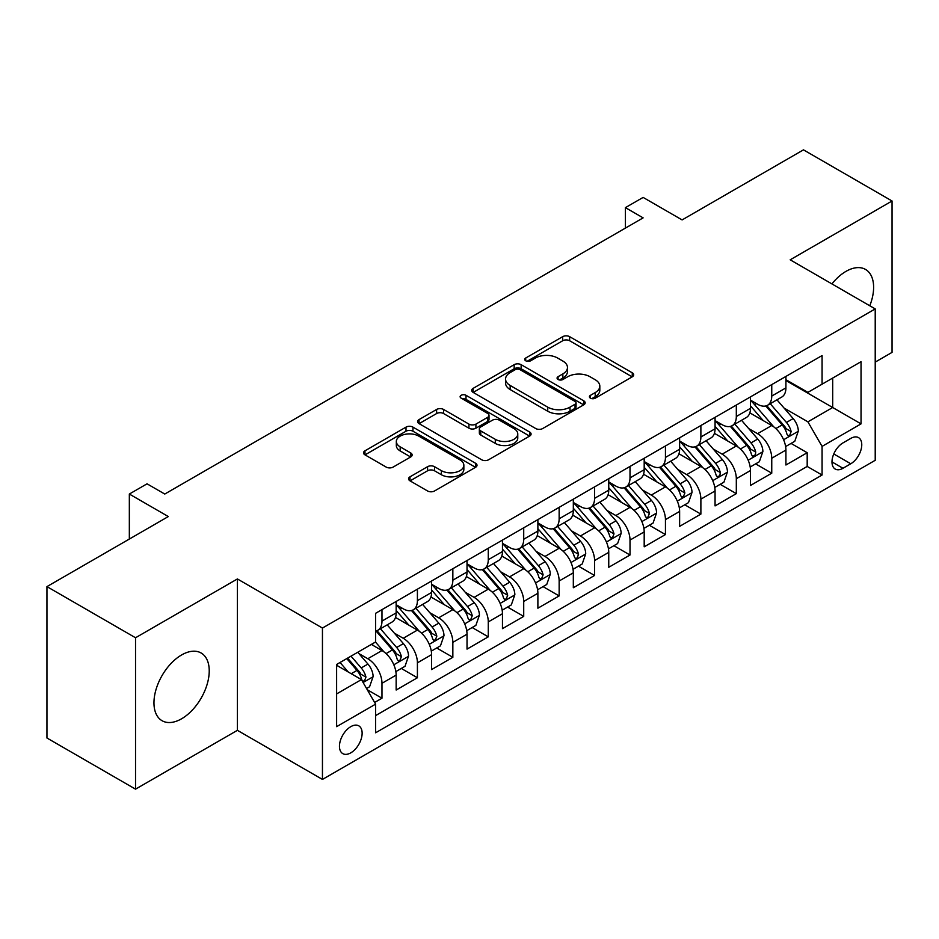 <?xml version="1.0" encoding="UTF-8"?>
<svg xmlns="http://www.w3.org/2000/svg" width="939" height="939" viewBox="0 0 939 939"><rect width="100%" height="100%" fill="white"/><g stroke="black" fill="none" stroke-linecap="round" stroke-linejoin="round"><path stroke-width="1.41" d="M590.431 398.159A3.439 1.984 0 0 0 595.303 398.159L632.252 376.821A4.918 2.84 0 0 0 633.696 374.814A4.918 2.84 0 0 0 632.252 372.806L569.644 336.667A4.918 2.84 0 0 0 562.696 336.667L525.734 358.005A3.439 1.984 0 0 0 524.725 359.402A3.439 1.984 0 0 0 525.734 360.811A3.439 1.984 0 0 0 530.605 360.811L535.394 358.052A15.74 9.085 0 0 1 557.649 358.052L562.86 361.057A15.74 9.085 0 0 1 567.473 367.489A15.74 9.085 0 0 1 562.86 373.91L558.083 376.68A3.439 1.984 0 0 0 557.073 378.077A3.439 1.984 0 0 0 558.083 379.485A3.439 1.984 0 0 0 562.954 379.485L567.731 376.727A15.74 9.085 0 0 1 589.997 376.727L595.209 379.732A15.74 9.085 0 0 1 599.821 386.164A15.74 9.085 0 0 1 595.209 392.584L590.431 395.354A3.439 1.984 0 0 0 589.422 396.751A3.439 1.984 0 0 0 590.431 398.159L590.431 395.354M181.603 718.781A39.086 22.571 120 0 0 207.132 684.331A39.086 22.571 120 0 0 201.146 653.016A39.086 22.571 120 0 0 181.603 654.952A39.086 22.571 120 0 0 156.062 689.39A39.086 22.571 120 0 0 162.06 720.718A39.086 22.571 120 0 0 181.603 718.781M869.784 305.774A39.086 22.571 120 0 0 865.523 269.434A39.086 22.571 120 0 0 845.98 271.371A39.086 22.571 120 0 0 831.931 283.918M350.799 752.843A16.033 9.261 120 0 0 361.269 738.711A16.033 9.261 120 0 0 358.815 725.859A16.033 9.261 120 0 0 350.799 726.657A16.033 9.261 120 0 0 340.317 740.789A16.033 9.261 120 0 0 342.782 753.63A16.033 9.261 120 0 0 350.799 752.843M410.003 476.824A4.918 2.84 0 0 0 408.559 478.831A4.918 2.84 0 0 0 410.003 480.838L427.574 490.98A4.918 2.84 0 0 0 434.522 490.98L475.568 467.293A4.918 2.84 0 0 0 477.012 465.274A4.918 2.84 0 0 0 475.568 463.267L412.96 427.128A4.918 2.84 0 0 0 406 427.128L364.966 450.826A4.918 2.84 0 0 0 363.522 452.833A4.918 2.84 0 0 0 364.966 454.84L386.175 467.082A4.918 2.84 0 0 0 393.136 467.082L410.695 456.953A4.918 2.84 0 0 0 412.139 454.934A4.918 2.84 0 0 0 410.695 452.927L400.178 446.858A13.158 7.594 0 0 1 396.328 441.483A13.158 7.594 0 0 1 404.451 434.464A13.158 7.594 0 0 1 418.782 436.119L460.004 459.91A13.158 7.594 0 0 1 463.854 465.274A13.158 7.594 0 0 1 455.732 472.294A13.158 7.594 0 0 1 441.389 470.65L434.522 466.683A4.918 2.84 0 0 0 427.574 466.683L410.003 476.824L410.003 480.838M875.218 362.102L892.05 352.383L892.05 200.993L803.467 149.853L682.101 219.914L643.121 197.413L625.409 207.636L643.121 217.871L164.771 494.043L147.047 483.82L129.336 494.043L129.336 539.056M135.533 637.757L135.533 789.147L237.403 730.331L237.403 578.952L135.533 637.757L46.95 586.617L168.316 516.556L129.336 494.043M237.403 578.952L322.453 628.05L875.218 308.908L875.218 460.298L322.453 779.429L322.453 628.05M892.05 200.993L790.18 259.81L875.218 308.908M535.735 428.536A4.918 2.84 0 0 0 542.695 428.536L583.729 404.838A4.918 2.84 0 0 0 585.173 402.831A4.918 2.84 0 0 0 583.729 400.824L521.133 364.672A4.918 2.84 0 0 0 514.173 364.672L473.127 388.37A4.918 2.84 0 0 0 471.695 390.378A4.918 2.84 0 0 0 473.127 392.385L535.735 428.536M462.504 398.911A3.439 1.984 0 0 1 466.002 399.392L466.002 395.296L529.655 432.046A4.918 2.84 0 0 1 531.087 434.053A4.918 2.84 0 0 1 529.655 436.06L488.609 459.758A4.918 2.84 0 0 1 481.648 459.758L419.052 423.618L419.052 419.592A4.918 2.84 0 0 0 417.609 421.611A4.918 2.84 0 0 0 419.052 423.618M419.052 419.592L436.612 409.451A4.918 2.84 0 0 1 443.572 409.451L468.96 424.111A4.918 2.84 0 0 0 475.909 424.111L487.564 417.386A4.918 2.84 0 0 0 489.008 415.378A4.918 2.84 0 0 0 487.564 413.371L461.131 398.113A3.439 1.984 0 0 1 460.122 396.704A3.439 1.984 0 0 1 462.246 394.873A3.439 1.984 0 0 1 466.002 395.296M135.533 789.147L46.95 738.007L46.95 586.617M374.626 702.466L381.973 698.217L367.278 689.731M358.909 653.591L367.806 658.732A20.048 11.573 60 0 1 381.973 683.287L396.152 675.094L396.152 690.036L417.409 677.758L401.293 668.451M394.345 633.144L403.242 638.274A20.048 11.573 60 0 1 417.409 662.828L431.588 654.647L431.588 669.577L452.844 657.3L436.729 647.992M429.78 612.686L438.677 617.815A20.048 11.573 60 0 1 452.844 642.37L467.023 634.189L467.023 649.119L488.28 636.842L472.153 627.534M465.204 592.227L474.101 597.357A20.048 11.573 60 0 1 488.28 621.911L502.459 613.73L502.459 628.661L523.716 616.383L507.588 607.075M500.64 571.769L509.537 576.898A20.048 11.573 60 0 1 523.716 601.453L537.883 593.272L537.883 608.202L559.151 595.925L543.024 586.617M536.075 551.31L544.972 556.44A20.048 11.573 60 0 1 559.151 580.995L573.318 572.813L573.318 587.744L594.587 575.466L578.459 566.158M571.511 530.852L580.408 535.993A20.048 11.573 60 0 1 594.587 560.536L608.754 552.355L608.754 567.285L630.01 555.008L613.895 545.7M606.946 510.393L615.843 515.534A20.048 11.573 60 0 1 630.01 540.078L644.189 531.897L644.189 546.827L665.446 534.561L649.33 525.253M642.382 489.935L651.279 495.076A20.048 11.573 60 0 1 665.446 519.619L679.625 511.438L679.625 526.368L700.881 514.103L684.766 504.795M677.817 469.477L686.714 474.618A20.048 11.573 60 0 1 700.881 499.161L715.06 490.98L715.06 505.91L736.317 493.644L720.19 484.336M713.253 449.018L722.15 454.159A20.048 11.573 60 0 1 736.317 478.702L750.496 470.521L750.496 485.463L771.752 473.186L771.752 458.244A20.048 11.573 -120 0 0 757.573 433.701L748.676 428.56M755.625 463.878L771.752 473.186M396.152 675.094A20.048 11.573 -120 0 0 381.973 650.551L371.351 644.412M431.588 654.647A20.048 11.573 -120 0 0 417.409 630.092L395.495 617.439M467.023 634.189A20.048 11.573 -120 0 0 452.844 609.634L430.931 596.981M502.459 613.73A20.048 11.573 -120 0 0 488.28 589.176L466.366 576.523M537.883 593.272A20.048 11.573 -120 0 0 523.716 568.717L501.802 556.064M573.318 572.813A20.048 11.573 -120 0 0 559.151 548.259L537.237 535.606M608.754 552.355A20.048 11.573 -120 0 0 594.587 527.8L572.673 515.147M644.189 531.897A20.048 11.573 -120 0 0 630.01 507.342L608.108 494.7M679.625 511.438A20.048 11.573 -120 0 0 665.446 486.895L643.532 474.242M715.06 490.98A20.048 11.573 -120 0 0 700.881 466.437L678.967 453.783M750.496 470.521A20.048 11.573 -120 0 0 736.317 445.978L714.403 433.325M850.769 438.407L842.976 442.903A15.529 8.967 120 0 0 832.823 456.6A15.529 8.967 120 0 0 835.205 469.042A15.529 8.967 120 0 0 842.976 468.279L850.769 463.772A15.529 8.967 120 0 0 860.922 450.086A15.529 8.967 120 0 0 858.539 437.633A15.529 8.967 120 0 0 850.769 438.407M336.62 693.921L361.421 679.601L375.6 704.144L375.6 732.796L822.071 475.028L822.071 446.389L807.892 421.834L784.112 408.101M375.6 704.144L336.62 726.657L336.62 664.46L375.6 641.959L375.6 613.32L822.071 355.552L822.071 384.192L861.04 361.691L861.04 423.876L822.071 446.389M396.152 604.728L403.242 608.812A20.048 11.573 60 0 0 413.266 609.81L427.433 601.629A20.048 11.573 -120 0 0 431.588 592.45L431.588 580.995M431.588 584.269L438.677 588.354A20.048 11.573 60 0 0 448.689 589.352L462.868 581.171A20.048 11.573 -120 0 0 467.023 571.992L467.023 560.536M467.023 563.811L474.101 567.895A20.048 11.573 60 0 0 484.125 568.893L498.304 560.712A20.048 11.573 -120 0 0 502.459 551.533L502.459 540.078M502.459 543.352L509.537 547.449A20.048 11.573 60 0 0 519.56 548.435L533.739 540.254A20.048 11.573 -120 0 0 537.883 531.075L537.883 519.619M537.883 522.894L544.972 526.99A20.048 11.573 60 0 0 554.996 527.976L569.175 519.795A20.048 11.573 -120 0 0 573.318 510.616L573.318 499.161M573.318 502.435L580.408 506.532A20.048 11.573 60 0 0 590.431 507.518L604.599 499.337A20.048 11.573 -120 0 0 608.754 490.158L608.754 478.702M608.754 481.977L615.843 486.073A20.048 11.573 60 0 0 625.867 487.059L640.034 478.878A20.048 11.573 -120 0 0 644.189 469.7L644.189 458.244M644.189 461.519L651.279 465.615A20.048 11.573 60 0 0 661.302 466.601L675.47 458.42A20.048 11.573 -120 0 0 679.625 449.241L679.625 437.785M679.625 441.06L686.714 445.156A20.048 11.573 60 0 0 696.738 446.142L710.905 437.961A20.048 11.573 -120 0 0 715.06 428.794L715.06 417.327M715.06 420.602L722.15 424.698A20.048 11.573 60 0 0 732.162 425.696L746.341 417.503A20.048 11.573 -120 0 0 750.496 408.336L750.496 396.88M375.6 715.6L807.188 466.437L807.188 452.727L785.92 465.005L785.92 450.063A20.048 11.573 -120 0 0 771.752 425.52L749.838 412.867M750.496 400.143L757.573 404.24A20.048 11.573 -120 0 0 767.597 405.237A20.048 11.573 -120 0 0 771.752 396.058L771.752 384.603M767.597 405.237L781.776 397.044A20.048 11.573 -120 0 0 785.92 387.877L785.92 376.422M381.973 609.634L381.973 621.09A20.048 11.573 60 0 1 377.83 630.269A20.048 11.573 60 0 1 375.6 631.078M377.83 630.269L391.997 622.088A20.048 11.573 -120 0 0 396.152 612.909L396.152 601.453M417.409 589.176L417.409 600.631A20.048 11.573 60 0 1 413.266 609.81M452.844 568.717L452.844 580.173A20.048 11.573 60 0 1 448.689 589.352M488.28 548.259L488.28 559.714A20.048 11.573 60 0 1 484.125 568.893M523.716 527.8L523.716 539.256A20.048 11.573 60 0 1 519.56 548.435M559.151 507.342L559.151 518.798A20.048 11.573 60 0 1 554.996 527.976M594.587 486.883L594.587 498.339A20.048 11.573 60 0 1 590.431 507.518M630.01 466.425L630.01 477.892A20.048 11.573 60 0 1 625.867 487.059M665.446 445.978L665.446 457.434A20.048 11.573 60 0 1 661.302 466.601M700.881 425.52L700.881 436.975A20.048 11.573 60 0 1 696.738 446.142M736.317 405.061L736.317 416.517A20.048 11.573 60 0 1 732.162 425.696M736.317 478.702L736.317 493.644M700.881 499.161L700.881 514.103M665.446 519.619L665.446 534.561M630.01 540.078L630.01 555.008M594.587 560.536L594.587 575.466M559.151 580.995L559.151 595.925M523.716 601.453L523.716 616.383M488.28 621.911L488.28 636.842M452.844 642.37L452.844 657.3M417.409 662.828L417.409 677.758M381.973 683.287L381.973 698.217M361.421 679.601L336.62 665.281M807.892 421.834L832.693 407.514L832.693 378.053L861.04 361.691M785.92 380.506L861.04 423.876M785.92 379.696L807.892 392.373L822.071 384.192M237.403 730.331L322.453 779.429M625.409 207.636L625.409 228.095M791.061 443.419L807.188 452.727M807.188 466.437L822.071 475.028M591.805 398.652L595.209 396.681A15.74 9.085 0 0 0 599.821 390.26L599.821 386.164M567.473 367.489L567.473 371.574A15.74 9.085 0 0 1 562.86 378.006L559.456 379.978M632.193 376.868L569.644 340.751A4.918 2.84 0 0 0 562.696 340.751L527.108 361.292M583.671 404.873L521.133 368.769A4.918 2.84 0 0 0 514.173 368.769L473.197 392.432M575.044 404.24A3.439 1.984 0 0 0 576.053 402.831A3.439 1.984 0 0 0 575.044 401.423L520.089 369.696A3.439 1.984 0 0 0 515.218 369.696L510.17 372.607A15.74 9.085 0 0 0 505.558 379.039A15.74 9.085 0 0 0 510.17 385.459L547.73 407.15A15.74 9.085 0 0 0 569.996 407.15L575.044 404.24L575.044 408.324A3.439 1.984 0 0 0 576.053 406.927L576.053 402.831M505.558 379.039L505.558 383.124A15.74 9.085 0 0 0 510.17 389.556L510.17 385.459M575.044 408.324L569.996 411.235A15.74 9.085 0 0 1 547.73 411.235L510.17 389.556M419.111 423.653L436.612 413.547L436.612 409.451M489.008 415.378L489.008 419.475A4.918 2.84 0 0 1 487.564 421.482L475.909 428.207A4.918 2.84 0 0 1 468.96 428.207L443.572 413.547A4.918 2.84 0 0 0 436.612 413.547M466.002 399.392L529.584 436.107M495.299 439.323A13.158 7.594 0 0 0 509.642 440.978A13.158 7.594 0 0 0 517.765 433.959A13.158 7.594 0 0 0 513.915 428.583L499.395 420.203A4.918 2.84 0 0 0 492.435 420.203L480.78 426.928A4.918 2.84 0 0 0 479.348 428.935A4.918 2.84 0 0 0 480.78 430.942L495.299 439.323L495.299 443.419A13.158 7.594 0 0 0 509.642 445.063A13.158 7.594 0 0 0 517.765 438.043L517.765 433.959M479.348 428.935L479.348 433.032A4.918 2.84 0 0 0 480.78 435.039L480.78 430.942M495.299 443.419L480.78 435.039M463.854 465.274L463.854 469.371A13.158 7.594 0 0 1 455.732 476.39A13.158 7.594 0 0 1 441.389 474.747L434.522 470.779A4.918 2.84 0 0 0 427.574 470.779L410.073 480.885M396.328 441.483L396.328 445.579A13.158 7.594 0 0 0 400.178 450.943L400.178 446.858M410.636 456.988L400.178 450.943M475.498 467.329L412.96 431.224A4.918 2.84 0 0 0 406 431.224L365.025 454.875M785.626 446.553L794.781 441.271L798.326 431.036A13.275 7.665 -120 0 0 793.15 418.571L776.964 399.826M773.724 426.811L754.522 404.58A38.335 22.137 -120 0 0 750.496 400.366M763.196 420.578L752.456 408.136A31.82 18.369 -120 0 0 750.496 406M765.79 405.953L782.175 424.909A13.275 7.665 60 0 1 786.905 434.064L787.868 435.637L789.664 435.379L791.154 431.6A13.275 7.665 -120 0 0 786.424 422.456L770.226 403.711M766.752 405.648L784.358 426.013A6.761 3.909 60 0 1 786.06 428.665L791.154 431.6M750.191 467.012L759.346 461.73L762.891 451.495A13.275 7.665 -120 0 0 757.726 439.029L741.528 420.285M738.289 447.269L719.086 425.038A38.335 22.137 -120 0 0 715.06 420.825M727.76 441.037L717.02 428.595A31.82 18.369 -120 0 0 715.06 426.459M730.366 426.412L746.74 445.368A13.275 7.665 60 0 1 751.47 454.523L752.432 456.096L754.228 455.838L755.437 454.382L755.719 452.058A13.275 7.665 -120 0 0 750.989 442.915L734.803 424.17M731.328 426.106L748.923 446.471A6.761 3.909 60 0 1 750.625 449.124L755.719 452.058M714.755 487.47L723.91 482.188L727.455 471.953A13.275 7.665 -120 0 0 722.291 459.488L706.093 440.743M702.853 467.728L683.651 445.497A38.335 22.137 -120 0 0 679.625 441.283M692.325 461.483L681.585 449.053A31.82 18.369 -120 0 0 679.625 446.917M694.93 446.87L711.304 465.826A13.275 7.665 60 0 1 716.034 474.981L716.997 476.554L718.793 476.296L720.002 474.841L720.283 472.517A13.275 7.665 -120 0 0 715.553 463.373L699.367 444.628M695.893 446.553L713.487 466.929A6.761 3.909 60 0 1 715.189 469.582L720.283 472.517M679.331 507.929L688.487 502.647L692.02 492.412A13.275 7.665 -120 0 0 686.855 479.946L670.657 461.202M667.418 488.186L648.215 465.955A38.335 22.137 -120 0 0 644.189 461.742M656.889 481.942L646.149 469.512A31.82 18.369 -120 0 0 644.189 467.376M659.495 467.329L675.869 486.285A13.275 7.665 60 0 1 680.599 495.428L681.573 497.013L683.357 496.754L684.86 492.975A13.275 7.665 -120 0 0 680.118 483.831L663.932 465.087M660.457 467.012L678.052 487.388A6.761 3.909 60 0 1 679.754 490.029L684.86 492.975M643.896 528.387L653.051 523.105L656.584 512.87A13.275 7.665 -120 0 0 651.42 500.405L635.234 481.66M631.982 508.645L612.78 486.414A38.335 22.137 -120 0 0 608.754 482.2M621.454 502.4L610.714 489.97A31.82 18.369 -120 0 0 608.754 487.834M624.059 487.787L640.433 506.743A13.275 7.665 60 0 1 645.163 515.887L646.138 517.459L647.933 517.213L649.424 513.433A13.275 7.665 -120 0 0 644.682 504.29L628.496 485.545M625.022 487.47L642.616 507.846A6.761 3.909 60 0 1 644.318 510.487L649.424 513.433M608.46 548.846L617.616 543.552L621.16 533.329A13.275 7.665 -120 0 0 615.984 520.863L599.798 502.119M596.547 529.103L577.356 506.872A38.335 22.137 -120 0 0 573.318 502.658M586.018 522.859L575.278 510.429A31.82 18.369 -120 0 0 573.318 508.292M588.624 508.245L604.998 527.202A13.275 7.665 60 0 1 609.74 536.345L610.702 537.918L612.498 537.671L613.989 533.892A13.275 7.665 -120 0 0 609.247 524.748L593.061 506.004M589.586 507.929L607.181 528.305A6.761 3.909 60 0 1 608.883 530.946L613.989 533.892M573.025 569.304L582.18 564.01L585.725 553.787A13.275 7.665 -120 0 0 580.548 541.322L564.362 522.577M561.123 549.561L541.92 527.331A38.335 22.137 -120 0 0 537.883 523.117M550.583 543.317L539.843 530.887A31.82 18.369 -120 0 0 537.883 528.751M553.188 528.704L569.562 547.66A13.275 7.665 60 0 1 574.304 556.804L575.267 558.376L577.062 558.13L578.553 554.35A13.275 7.665 -120 0 0 573.823 545.207L557.625 526.462M554.151 528.387L571.745 548.763A6.761 3.909 60 0 1 573.459 551.404L578.553 554.35M537.589 589.762L546.744 584.469L550.289 574.245A13.275 7.665 -120 0 0 545.113 561.768L528.927 543.024M525.687 570.02L506.485 547.789A38.335 22.137 -120 0 0 502.459 543.575M515.159 563.776L504.419 551.346A31.82 18.369 -120 0 0 502.459 549.209M517.753 549.151L534.127 568.118A13.275 7.665 60 0 1 538.869 577.262L539.831 578.835L541.627 578.588L543.118 574.809A13.275 7.665 -120 0 0 538.387 565.665L522.19 546.921M518.715 548.846L536.31 569.222A6.761 3.909 60 0 1 538.024 571.863L543.118 574.809M502.154 610.221L511.309 604.927L514.854 594.704A13.275 7.665 -120 0 0 509.677 582.227L493.491 563.482M490.252 590.478L471.049 568.248A38.335 22.137 -120 0 0 467.023 564.034M479.723 584.234L468.984 571.804A31.82 18.369 -120 0 0 467.023 569.668M482.317 569.609L498.703 588.577A13.275 7.665 60 0 1 503.433 597.72L504.396 599.293L506.191 599.047L507.682 595.267A13.275 7.665 -120 0 0 502.952 586.124L486.766 567.379M483.292 569.304L500.886 589.68A6.761 3.909 60 0 1 502.588 592.321L507.682 595.267M466.718 630.679L475.873 625.386L479.418 615.162A13.275 7.665 -120 0 0 474.254 602.685L458.056 583.941M454.816 610.925L435.614 588.706A38.335 22.137 -120 0 0 431.588 584.481M444.288 604.693L433.548 592.263A31.82 18.369 -120 0 0 431.588 590.126M446.894 590.068L463.267 609.035A13.275 7.665 60 0 1 467.998 618.179L468.96 619.752L470.756 619.505L472.247 615.726A13.275 7.665 -120 0 0 467.516 606.571L451.33 587.837M447.856 589.762L465.451 610.139A6.761 3.909 60 0 1 467.153 612.78L472.247 615.726M431.283 651.126L440.45 645.844L443.983 635.621A13.275 7.665 -120 0 0 438.818 623.144L422.62 604.399M419.381 631.384L400.178 609.153A38.335 22.137 -120 0 0 396.152 604.939M408.852 625.151L398.113 612.721A31.82 18.369 -120 0 0 396.152 610.573M411.458 610.526L427.832 629.494A13.275 7.665 60 0 1 432.562 638.637L433.536 640.21L435.32 639.964L436.823 636.184A13.275 7.665 -120 0 0 432.081 627.029L415.895 608.284M412.421 610.221L430.015 630.597A6.761 3.909 60 0 1 431.717 633.238L436.823 636.184M395.859 671.585L405.014 666.303L408.547 656.068A13.275 7.665 -120 0 0 403.383 643.602L387.197 624.858M383.945 651.842L375.471 642.03M373.417 645.609L372.044 644.013M376.023 630.985L392.396 649.941A13.275 7.665 60 0 1 397.127 659.096L398.101 660.669L399.897 660.41L401.387 656.643A13.275 7.665 -120 0 0 396.645 647.487L380.459 628.743M376.985 630.679L394.58 651.044A6.761 3.909 60 0 1 396.281 653.697L401.387 656.643M366.562 688.498L369.579 686.761L373.123 676.526A13.275 7.665 -120 0 0 367.947 664.061L357.759 652.265M348.24 671.984L340.035 662.488M337.981 666.068L336.62 664.495M346.773 658.603L356.961 670.399A13.275 7.665 60 0 1 361.703 679.554L362.665 681.127L364.461 680.869L365.952 677.101A13.275 7.665 -120 0 0 361.21 667.946L351.022 656.15M347.594 658.133L359.144 671.502A6.761 3.909 60 0 1 360.846 674.155L365.952 677.101M367.806 658.732L381.973 650.551M403.242 638.274L417.409 630.092M438.677 617.815L452.844 609.634M474.101 597.357L488.28 589.176M509.537 576.898L523.716 568.717M544.972 556.44L559.151 548.259M580.408 535.993L594.587 527.8M615.843 515.534L630.01 507.342M651.279 495.076L665.446 486.895M686.714 474.618L700.881 466.437M722.15 454.159L736.317 445.978M757.573 433.701L771.752 425.52M771.752 396.058L785.92 387.877M381.973 621.09L396.152 612.909M417.409 600.631L431.588 592.45M452.844 580.173L467.023 571.992M488.28 559.714L502.459 551.533M523.716 539.256L537.883 531.075M559.151 518.798L573.318 510.616M594.587 498.339L608.754 490.158M630.01 477.892L644.189 469.7M665.446 457.434L679.625 449.241M700.881 436.975L715.06 428.794M736.317 416.517L750.496 408.336M771.752 458.244L785.92 450.063M833.773 453.96L850.769 463.772M831.989 461.929L842.976 468.279M595.209 396.681L595.209 392.584M558.083 379.485L558.083 376.68M562.86 378.006L562.86 373.91M525.734 360.811L525.734 358.005M562.696 340.751L562.696 336.667M569.644 340.751L569.644 336.667M632.252 376.821L632.252 372.806M473.127 392.385L473.127 388.37M514.173 368.769L514.173 364.672M521.133 368.769L521.133 364.672M583.729 404.838L583.729 400.824M547.73 411.235L547.73 407.15M569.996 411.235L569.996 407.15M443.572 413.547L443.572 409.451M468.96 428.207L468.96 424.111M475.909 428.207L475.909 424.111M487.564 421.482L487.564 417.386M529.655 436.06L529.655 432.046M427.574 470.779L427.574 466.683M434.522 470.779L434.522 466.683M441.389 474.747L441.389 470.65M410.695 456.953L410.695 452.927M364.966 454.84L364.966 450.826M406 431.224L406 427.128M412.96 431.224L412.96 427.128M475.568 467.293L475.568 463.267M783.607 439.745L798.244 431.294M754.522 404.58L756.341 403.524M786.424 422.456L793.15 418.571M775.837 428.571L782.175 424.909M748.172 460.204L762.808 451.753M719.086 425.038L720.917 423.982M750.989 442.915L757.726 439.029M740.401 449.03L746.74 445.368M712.736 480.662L727.373 472.211M683.651 445.497L685.482 444.44M715.553 463.373L722.291 459.488M704.966 469.488L711.304 465.826M677.301 501.121L691.937 492.67M648.215 465.955L650.046 464.899M680.118 483.831L686.855 479.946M669.53 489.947L675.869 486.285M641.865 521.579L656.502 513.128M612.78 486.414L614.611 485.357M644.682 504.29L651.42 500.405M634.095 510.405L640.433 506.743M606.43 542.038L621.066 533.587M577.356 506.872L579.175 505.816M609.247 524.748L615.984 520.863M598.671 530.852L604.998 527.202M570.994 562.496L585.631 554.045M541.92 527.331L543.74 526.274M573.823 545.207L580.548 541.322M563.236 551.31L569.562 547.66M535.559 582.955L550.195 574.504M506.485 547.789L508.304 546.733M538.387 565.665L545.113 561.768M527.8 571.769L534.127 568.118M500.135 603.401L514.772 594.962M471.049 568.248L472.869 567.191M502.952 586.124L509.677 582.227M492.365 592.227L498.703 588.577M464.699 623.86L479.336 615.409M435.614 588.706L437.445 587.65M467.516 606.571L474.254 602.685M456.929 612.686L463.267 609.035M429.264 644.318L443.901 635.867M400.178 609.153L402.009 608.108M432.081 627.029L438.818 623.144M421.494 633.144L427.832 629.494M393.828 664.777L408.465 656.326M396.645 647.487L403.383 643.602M386.058 653.603L392.396 649.941M363.111 682.512L373.029 676.784M361.21 667.946L367.947 664.061M351.233 673.709L356.961 670.399"/></g></svg>
